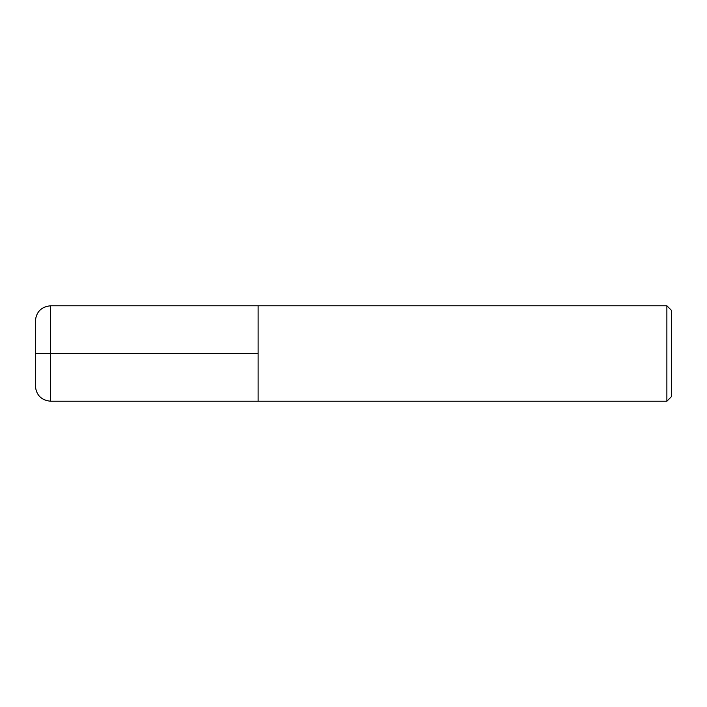 <?xml version="1.0" encoding="UTF-8"?>
<svg xmlns="http://www.w3.org/2000/svg" width="707" height="707" viewBox="0 0 707 707"><rect width="100%" height="100%" fill="white"/><g stroke="black" fill="none" stroke-linecap="round" stroke-linejoin="round"><path stroke-width="1.06" d="M671.65 396.45L671.65 310.55L666.878 305.778L666.878 401.223L671.65 396.45M666.878 401.223L50.621 401.223L50.621 305.778L258.108 305.778L258.108 401.223L258.108 305.778L666.878 305.778M50.621 401.223C41.359 400.303 36.269 395.213 35.35 385.951L35.35 321.049C36.269 311.787 41.359 306.697 50.621 305.778M258.108 353.5L35.35 353.5"/></g></svg>
